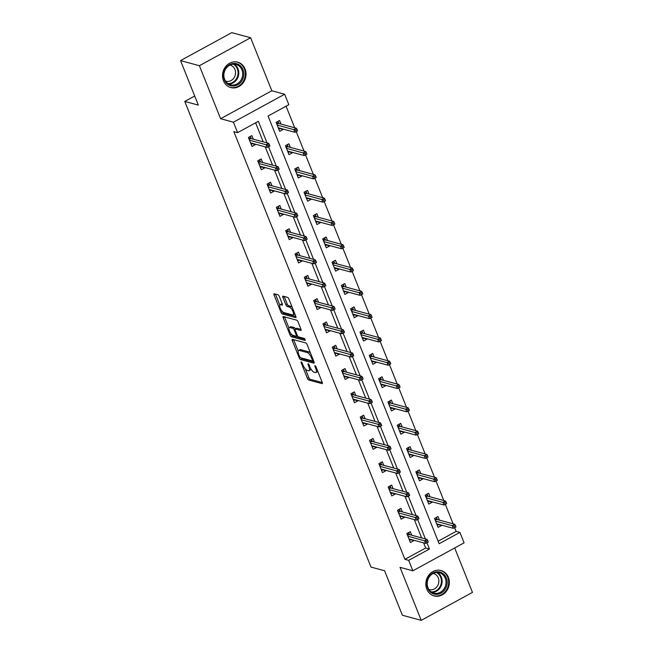 <?xml version="1.0" encoding="UTF-8"?>
<svg xmlns="http://www.w3.org/2000/svg" width="653" height="653" viewBox="0 0 653 653"><rect width="100%" height="100%" fill="white"/><g stroke="black" fill="none" stroke-linecap="round" stroke-linejoin="round"><path stroke-width="0.98" d="M301.294 361.893A1.159 0.408 -118.6 0 0 301.147 361.901A1.159 0.408 -118.6 0 0 301.188 362.782L307.416 378.356A1.657 0.588 -118.6 0 0 308.738 380.022L322.076 383.629A1.657 0.588 -118.6 0 0 322.28 383.613A1.657 0.588 -118.6 0 0 322.223 382.364L315.995 366.79A1.159 0.408 -118.6 0 0 315.064 365.623A1.159 0.408 -118.6 0 0 314.926 365.631A1.159 0.408 -118.6 0 0 314.958 366.504L315.766 368.521A5.297 1.869 -118.6 0 1 315.938 372.528A5.297 1.869 -118.6 0 1 315.277 372.569L314.158 372.275A5.297 1.869 -118.6 0 1 309.914 366.937L309.114 364.921A1.159 0.408 -118.6 0 0 308.183 363.762A1.159 0.408 -118.6 0 0 308.036 363.77A1.159 0.408 -118.6 0 0 308.077 364.643L308.877 366.659A5.297 1.869 -118.6 0 1 309.049 370.667A5.297 1.869 -118.6 0 1 308.387 370.708L307.277 370.406A5.297 1.869 -118.6 0 1 303.033 365.076L302.225 363.06A1.159 0.408 -118.6 0 0 301.294 361.893M223.473 80.768A13.15 11.656 105.1 0 0 230.836 87.575A13.15 11.656 105.1 0 0 243.03 82.972A13.15 11.656 105.1 0 0 245.071 68.981A13.15 11.656 105.1 0 0 237.7 62.182A13.15 11.656 105.1 0 0 225.505 66.786A13.15 11.656 105.1 0 0 223.473 80.768M426.793 589.12A13.15 11.656 105.1 0 0 434.163 595.92A13.15 11.656 105.1 0 0 446.358 591.316A13.15 11.656 105.1 0 0 448.391 577.334A13.15 11.656 105.1 0 0 441.028 570.534A13.15 11.656 105.1 0 0 428.825 575.13A13.15 11.656 105.1 0 0 426.793 589.12M279.304 296.438A1.657 0.588 -118.6 0 0 277.982 294.772L274.236 293.76A1.657 0.588 -118.6 0 0 274.031 293.768A1.657 0.588 -118.6 0 0 274.08 295.025L281.002 312.322A1.657 0.588 -118.6 0 0 282.333 313.987L295.662 317.595A1.657 0.588 -118.6 0 0 295.866 317.578A1.657 0.588 -118.6 0 0 295.817 316.33L288.895 299.025A1.657 0.588 -118.6 0 0 287.565 297.36L283.051 296.144A1.657 0.588 -118.6 0 0 282.847 296.152A1.657 0.588 -118.6 0 0 282.896 297.409L285.859 304.812A1.657 0.588 -118.6 0 0 287.181 306.477L289.426 307.081A4.424 1.567 -118.6 0 1 292.691 310.893A4.424 1.567 -118.6 0 1 293.115 314.885A4.424 1.567 -118.6 0 1 292.56 314.926L283.786 312.55A4.424 1.567 -118.6 0 1 280.521 308.738A4.424 1.567 -118.6 0 1 280.096 304.739A4.424 1.567 -118.6 0 1 280.651 304.706L282.112 305.106A1.657 0.588 -118.6 0 0 282.316 305.09A1.657 0.588 -118.6 0 0 282.267 303.841L279.304 296.438M408.68 560.347L404.909 559.327L233.839 131.628L237.61 132.649L233.431 122.193L284.651 94.236L288.83 104.692L268.065 116.022L439.134 543.729L459.908 532.399L464.087 542.847L412.859 570.804L408.68 560.347L429.445 549.018L426.956 542.79L428.327 542.039L427.731 540.553L426.344 541.304L426.94 542.798L425.642 543.435L408.974 538.921M412.859 570.804L400.036 567.335L421.242 620.35L402.379 615.248L384.576 570.746L370.994 567.073L184.758 101.435L198.332 105.109L180.538 60.607L199.402 65.708L220.6 118.724L233.431 122.193M292.471 339.348A1.657 0.588 -118.6 0 0 292.266 339.356A1.657 0.588 -118.6 0 0 292.315 340.613L299.237 357.909A1.657 0.588 -118.6 0 0 300.56 359.574L313.897 363.182A1.657 0.588 -118.6 0 0 314.101 363.166A1.657 0.588 -118.6 0 0 314.044 361.917L307.13 344.621A1.657 0.588 -118.6 0 0 305.8 342.947L292.471 339.348M290.12 335.111L283.198 317.815A1.657 0.588 -118.6 0 1 283.149 316.566A1.657 0.588 -118.6 0 1 283.353 316.55L296.682 320.158A1.657 0.588 -118.6 0 1 298.013 321.823L300.976 329.226A1.657 0.588 -118.6 0 1 301.025 330.475A1.657 0.588 -118.6 0 1 300.821 330.491L295.409 329.03A1.657 0.588 -118.6 0 0 295.205 329.039A1.657 0.588 -118.6 0 0 295.262 330.296L297.221 335.201A1.657 0.588 -118.6 0 0 298.552 336.875L304.176 338.393A1.159 0.408 -118.6 0 1 305.033 339.389A1.159 0.408 -118.6 0 1 305.147 340.433A1.159 0.408 -118.6 0 1 305 340.442L291.45 336.777A1.657 0.588 -118.6 0 1 290.12 335.111L291.475 334.287M180.538 60.607L231.758 32.65L250.621 37.752L199.402 65.708M421.242 620.35L472.462 592.393L454.7 547.973M194.7 96.007L184.758 101.435M404.909 559.327L425.674 547.998L423.634 542.888M421.642 537.917L414.312 519.592M412.329 514.621L404.991 496.296M403.007 491.325L395.677 473.001M393.686 468.03L386.356 449.697M384.372 444.734L377.042 426.401M375.051 421.438L367.721 403.105M365.737 398.134L358.407 379.809M356.416 374.838L349.086 356.514M347.102 351.543L339.764 333.218M337.781 328.247L330.451 309.922M328.459 304.951L321.129 286.626M319.146 281.655L311.816 263.322M309.824 258.359L302.494 240.026M300.511 235.064L293.181 216.731M291.189 211.76L283.859 193.435M281.876 188.464L274.538 170.139M272.554 165.168L265.224 146.843M263.232 141.872L255.617 122.821M411.716 535.231L410.28 531.656L406.819 533.542L410.402 542.504L413.863 540.611L413.7 540.202M402.395 511.936L400.966 508.361L397.506 510.246L401.089 519.208L404.55 517.315L404.387 516.907M393.082 488.64L391.645 485.057L388.184 486.95L391.767 495.913L395.228 494.019L395.065 493.611M383.76 465.344L382.332 461.761L378.871 463.654L382.454 472.609L385.915 470.723L385.743 470.315M374.438 442.048L373.01 438.465L369.549 440.359L373.132 449.313L376.593 447.427L376.43 447.011M365.125 418.753L363.688 415.169L360.227 417.055L363.811 426.017L367.28 424.132L367.108 423.715M355.803 395.449L354.375 391.873L350.914 393.759L354.497 402.721L357.958 400.836L357.795 400.42M346.49 372.153L345.053 368.578L341.592 370.463L345.176 379.426L348.637 377.54L348.473 377.124M337.168 348.857L335.74 345.282L332.279 347.167L335.862 356.13L339.323 354.236L339.16 353.828M327.855 325.561L326.418 321.986L322.957 323.872L326.541 332.834L330.002 330.94L329.838 330.532M318.533 302.266L317.105 298.682L313.644 300.576L317.227 309.538L320.688 307.645L320.517 307.236M309.212 278.97L307.783 275.386L304.322 277.28L307.906 286.234L311.367 284.349L311.203 283.941M299.898 255.674L298.462 252.091L295.001 253.984L298.584 262.939L302.053 261.053L301.882 260.637M290.577 232.378L289.148 228.795L285.688 230.68L289.271 239.643L292.732 237.757L292.568 237.341M281.263 209.074L279.827 205.499L276.366 207.385L279.949 216.347L283.41 214.462L283.247 214.045M271.942 185.779L270.513 182.203L267.053 184.089L270.636 193.051L274.097 191.166L273.934 190.749M262.628 162.483L261.192 158.908L257.731 160.793L261.314 169.756L264.775 167.862L264.612 167.454M253.307 139.187L251.878 135.612L248.418 137.497L252.001 146.46L255.462 144.566L255.29 144.158M438.13 541.198L456.129 531.379L454.651 527.673M453.117 523.828L445.338 504.377M443.795 500.533L436.016 481.081L437.379 480.339L436.784 478.845L435.396 479.604L435.992 481.098L434.694 481.726L418.026 477.221M434.482 477.237L426.695 457.786L428.058 457.043L427.462 455.549L426.074 456.3L426.678 457.794L425.381 458.43L408.705 453.925M425.16 453.941L417.381 434.49M415.839 430.645L408.06 411.194L409.423 410.451L408.827 408.958L407.439 409.709L408.035 411.202L406.746 411.839L390.07 407.325M406.525 407.35L398.746 387.898M397.204 384.054L389.425 364.594M387.89 360.75L380.111 341.299M378.569 337.454L370.79 318.003L372.153 317.26L371.557 315.766L370.169 316.525L370.765 318.019L369.467 318.648L352.8 314.142M369.255 314.158L361.468 294.707M359.934 290.863L352.155 271.411M350.612 267.567L342.833 248.116M341.299 244.271L333.52 224.82M331.977 220.975L324.198 201.524M322.664 197.679L314.885 178.22L316.24 177.477L315.644 175.983L314.264 176.743L314.86 178.236L313.562 178.873L296.895 174.359M313.342 174.375L305.563 154.924M304.029 151.08L296.242 131.628M294.707 127.784L286.071 106.194M439.404 520.123L437.967 516.539L434.506 518.433L438.098 527.395L441.559 525.502L441.387 525.094M430.082 496.827L428.654 493.244L425.193 495.137L428.776 504.092L432.237 502.206L432.074 501.798M420.769 473.531L419.332 469.948L415.871 471.841L419.455 480.796L422.915 478.91L422.752 478.494M411.447 450.235L410.019 446.652L406.558 448.538L410.141 457.5L413.602 455.614L413.439 455.198M402.134 426.931L400.697 423.356L397.236 425.242L400.82 434.204L404.28 432.319L404.117 431.902M392.812 403.636L391.384 400.06L387.923 401.946L391.506 410.908L394.967 409.023L394.804 408.607M383.491 380.34L382.062 376.765L378.601 378.65L382.185 387.613L385.645 385.719L385.482 385.311M374.177 357.044L372.741 353.469L369.28 355.354L372.871 364.317L376.332 362.423L376.161 362.015M364.856 333.748L363.427 330.165L359.966 332.059L363.55 341.021L367.01 339.127L366.847 338.719M355.542 310.453L354.106 306.869L350.645 308.763L354.228 317.717L357.689 315.832L357.526 315.423M346.221 287.157L344.792 283.573L341.331 285.467L344.915 294.421L348.376 292.536L348.212 292.12M336.907 263.861L335.471 260.278L332.01 262.163L335.593 271.126L339.054 269.24L338.891 268.824M327.586 240.557L326.157 236.982L322.696 238.867L326.28 247.83L329.741 245.944L329.577 245.528M318.264 217.261L316.836 213.686L313.375 215.572L316.958 224.534L320.419 222.649L320.256 222.232M308.951 193.965L307.522 190.39L304.053 192.276L307.645 201.238L311.106 199.345L310.934 198.936M299.629 170.67L298.201 167.095L294.74 168.98L298.323 177.942L301.784 176.049L301.621 175.641M290.316 147.374L288.879 143.791L285.418 145.684L289.001 154.647L292.462 152.753L292.299 152.345M280.994 124.078L279.566 120.495L276.105 122.389L279.688 131.343L283.149 129.457L282.986 129.049M220.6 118.724L271.828 90.767L250.621 37.752M271.828 90.767L284.651 94.236M456.129 531.379L459.908 532.399M267.012 142.893L258.376 121.311L237.61 132.649M425.413 538.937L417.634 519.494L419.006 518.743L418.41 517.249L417.022 518.009L417.626 519.502L416.328 520.139L399.652 515.625M416.1 515.641L408.321 496.198M406.778 492.346L398.999 472.903L400.371 472.152L399.775 470.658L398.387 471.417L398.983 472.911L397.693 473.539L381.017 469.034M397.465 469.05L389.686 449.607M388.143 445.754L380.364 426.303M378.822 422.458L371.051 403.007M369.508 399.154L361.729 379.711L363.101 378.969L362.505 377.475L361.117 378.226L361.713 379.719L360.415 380.356L343.747 375.842M360.187 375.859L352.408 356.416L353.779 355.665L353.183 354.179L351.796 354.93L352.4 356.424L351.102 357.06L334.426 352.547M350.873 352.563L343.094 333.12M341.552 329.267L333.773 309.824M332.238 305.971L324.459 286.528L325.823 285.777L325.227 284.284L323.847 285.043L324.443 286.536L323.145 287.165L306.477 282.659M322.917 282.676L315.138 263.232M313.595 259.38L305.824 239.929L307.188 239.186L306.592 237.692L305.212 238.443L305.808 239.937L304.51 240.573L287.842 236.068M304.282 236.084L296.503 216.633L297.874 215.89L297.278 214.396L295.891 215.147L296.486 216.641L295.189 217.278L278.521 212.764M294.96 212.78L287.181 193.337M285.647 189.484L277.868 170.041M276.325 166.189L268.546 146.745L269.918 145.994L269.322 144.501L267.934 145.26L268.53 146.754L267.24 147.39L250.564 142.876M425.674 547.998L429.445 549.018M441.559 525.502L438.343 524.637M413.863 540.611L410.655 539.745M404.55 517.315L401.334 516.45M432.237 502.206L429.021 501.341M395.228 494.019L392.02 493.154M422.915 478.91L419.708 478.037M385.915 470.723L382.699 469.858M413.602 455.614L410.386 454.741M376.593 447.427L373.385 446.554M404.28 432.319L401.073 431.445M367.28 424.132L364.064 423.258M394.967 409.023L391.751 408.149M357.958 400.836L354.742 399.963M385.645 385.719L382.438 384.854M348.637 377.54L345.429 376.667M376.332 362.423L373.116 361.558M339.323 354.236L336.107 353.371M367.01 339.127L363.794 338.262M330.002 330.94L326.794 330.075M357.689 315.832L354.481 314.966M320.688 307.645L317.472 306.779M348.376 292.536L345.159 291.662M311.367 284.349L308.159 283.484M339.054 269.24L335.846 268.367M302.053 261.053L298.837 260.18M329.741 245.944L326.524 245.071M292.732 237.757L289.516 236.884M320.419 222.649L317.211 221.775M283.41 214.462L280.202 213.588M311.106 199.345L307.889 198.479M274.097 191.166L270.881 190.292M301.784 176.049L298.576 175.184M264.775 167.862L261.567 166.997M292.462 152.753L289.255 151.888M255.462 144.566L252.246 143.701M283.149 129.457L279.933 128.592M309.049 370.667L310.428 369.908A5.297 1.869 -118.6 0 0 310.91 368.937M315.938 372.528L317.317 371.777A5.297 1.869 -118.6 0 0 317.742 371.141M305.326 368.912L308.804 377.597A1.657 0.588 -118.6 0 0 310.126 379.271L322.296 382.56M300.976 357.852A1.657 0.588 -118.6 0 0 301.947 358.815L314.117 362.113M293.63 339.658A1.657 0.588 -118.6 0 0 293.703 339.854L298.192 351.077M299.629 356.579A1.159 0.408 -118.6 0 0 300.56 357.738L312.256 360.905A1.159 0.408 -118.6 0 0 312.403 360.897A1.159 0.408 -118.6 0 0 312.363 360.023L311.514 357.893A5.297 1.869 -118.6 0 0 307.269 352.563L299.27 350.4A5.297 1.869 -118.6 0 0 298.609 350.441A5.297 1.869 -118.6 0 0 298.78 354.448L299.629 356.579M310.599 353.306A5.297 1.869 -118.6 0 0 308.657 351.812L307.269 352.563M298.609 350.441L299.996 349.69A5.297 1.869 -118.6 0 1 300.658 349.649L308.657 351.812M288.936 327.945L284.586 317.064L283.198 317.815M301.049 329.422L296.797 328.271A1.657 0.588 -118.6 0 0 296.593 328.288A1.657 0.588 -118.6 0 0 296.47 328.451M304.992 339.315L292.83 336.026L291.45 336.777M289.801 327.512A4.424 1.567 -118.6 0 0 289.255 327.545A4.424 1.567 -118.6 0 0 289.671 331.544A4.424 1.567 -118.6 0 0 292.936 335.356L296.029 336.189A1.657 0.588 -118.6 0 0 296.242 336.173A1.657 0.588 -118.6 0 0 296.184 334.924L294.225 330.01A1.657 0.588 -118.6 0 0 292.895 328.345L289.801 327.512L291.189 326.753A4.424 1.567 -118.6 0 0 290.634 326.794L289.255 327.545M295.45 328.908A1.657 0.588 -118.6 0 0 294.283 327.594L292.895 328.345M291.189 326.753L294.283 327.594M291.507 334.36A1.657 0.588 -118.6 0 0 292.83 336.026M280.096 304.739L281.484 303.988A4.424 1.567 -118.6 0 1 282.031 303.955L282.341 304.037M293.115 314.885L294.495 314.134A4.424 1.567 -118.6 0 0 294.797 313.775M292.218 307.326A4.424 1.567 -118.6 0 0 290.805 306.322L289.426 307.081M284.21 296.454A1.657 0.588 -118.6 0 0 284.284 296.65L287.238 304.053A1.657 0.588 -118.6 0 0 288.569 305.718L290.805 306.322M281.002 312.322L282.39 311.563A1.657 0.588 -118.6 0 0 283.712 313.228L295.882 316.525M275.395 294.07A1.657 0.588 -118.6 0 0 275.468 294.266L279.802 305.098M437.232 525.241L438.792 524.392M436.433 517.38L437.306 519.551M434.996 519.641L436.922 518.588L436.906 519.445L435.273 520.343M454.627 527.689L456.014 526.93L455.419 525.436L454.031 526.196L454.627 527.689L453.337 528.326L452.26 525.632L454.749 524.277L436.906 519.445M454.031 526.196L435.584 521.127M453.337 528.326L436.661 523.812M454.749 524.277L455.419 525.436M411.104 539.5L409.545 540.349M407.301 534.75L409.227 533.697L408.745 532.489M409.619 534.668L409.227 533.697L409.219 534.562L407.586 535.452M425.642 543.435L424.572 540.741L427.062 539.386L409.219 534.562M426.344 541.304L407.896 536.235M427.731 540.553L427.062 539.386M428.825 576.885A11.379 10.081 -74.9 0 1 443.069 573.603A11.379 10.081 -74.9 0 1 445.15 589.243A11.379 10.081 -74.9 0 1 430.915 592.516A11.379 10.081 -74.9 0 1 428.825 576.885M444.171 588.68A10.538 9.338 105.1 0 0 439.363 572.787A10.538 9.338 105.1 0 0 429.054 577.236A10.538 9.338 105.1 0 0 433.861 593.128A10.538 9.338 105.1 0 0 444.171 588.68M433.2 573.456A8.301 7.354 -74.9 0 1 433.625 573.554A8.301 7.354 -74.9 0 1 437.412 586.076A8.301 7.354 -74.9 0 1 429.29 589.577A8.301 7.354 -74.9 0 1 428.874 589.447M432.555 595.34A13.068 11.574 105.1 0 0 433.576 595.675A13.068 11.574 105.1 0 0 446.366 590.157A13.068 11.574 105.1 0 0 440.4 570.444A13.068 11.574 105.1 0 0 439.347 570.224M243.006 69.61A11.379 10.081 -74.9 0 1 237.7 84.792A11.379 10.081 -74.9 0 1 224.322 79.813A11.379 10.081 -74.9 0 1 229.636 64.631A11.379 10.081 -74.9 0 1 243.006 69.61M224.632 79.331A10.538 9.338 105.1 0 0 230.533 84.784A10.538 9.338 105.1 0 0 240.312 81.094A10.538 9.338 105.1 0 0 241.936 69.887A10.538 9.338 105.1 0 0 236.043 64.443A10.538 9.338 105.1 0 0 226.264 68.124A10.538 9.338 105.1 0 0 224.632 79.331M229.88 65.112A8.301 7.354 -74.9 0 1 230.305 65.21A8.301 7.354 -74.9 0 1 234.949 69.504A8.301 7.354 -74.9 0 1 233.668 78.327A8.301 7.354 -74.9 0 1 225.971 81.225A8.301 7.354 -74.9 0 1 225.554 81.103M229.227 86.988A13.068 11.574 105.1 0 0 230.256 87.331A13.068 11.574 105.1 0 0 242.377 82.76A13.068 11.574 105.1 0 0 244.393 68.859A13.068 11.574 105.1 0 0 237.08 62.1A13.068 11.574 105.1 0 0 236.027 61.872M427.919 501.945L429.478 501.096M427.119 494.084L427.984 496.256M425.674 496.345L427.601 495.292L427.593 496.149L425.952 497.039M445.313 504.394L446.693 503.634L446.097 502.141L444.717 502.9L445.313 504.394L444.016 505.022L442.938 502.337L445.436 500.973L427.593 496.149M444.717 502.9L426.27 497.831M444.016 505.022L427.348 500.516M445.436 500.973L446.097 502.141M418.597 478.649L420.157 477.792M417.798 470.789L418.671 472.96M416.361 473.05L418.279 471.997L418.271 472.854L416.638 473.743M434.694 481.726L433.625 479.041L436.114 477.678L418.271 472.854M435.396 479.604L416.949 474.527M436.114 477.678L436.784 478.845M401.783 516.205L400.224 517.054M397.987 511.454L399.914 510.401L399.432 509.193M400.297 511.372L399.914 510.401L399.897 511.258L398.265 512.156M416.328 520.139L415.251 517.445L417.74 516.09L399.897 511.258M417.022 518.009L398.583 512.94M418.41 517.249L417.74 516.09M392.469 492.909L390.91 493.758M388.666 488.158L390.592 487.105L390.11 485.897M390.984 488.069L390.592 487.105L390.584 487.962L388.951 488.86M407.709 494.713L408.305 496.207L409.692 495.447L409.088 493.954L407.709 494.713L405.937 494.15L407.007 496.843L390.339 492.329M389.261 489.644L405.937 494.15L408.427 492.795L390.584 487.962M409.088 493.954L408.427 492.795M407.007 496.843L408.305 496.207M409.276 455.353L410.835 454.496M408.484 447.493L409.349 449.664M407.039 449.746L408.966 448.701L408.949 449.558L407.317 450.448M425.381 458.43L424.303 455.745L426.793 454.382L408.949 449.558M426.074 456.3L407.635 451.231M426.793 454.382L427.462 455.549M399.963 432.049L401.522 431.2M399.163 424.197L400.036 426.368M397.718 426.45L399.644 425.405L399.636 426.262L398.004 427.152M417.357 434.498L418.744 433.747L418.14 432.253L416.761 433.004L417.357 434.498L416.059 435.135L414.99 432.449L417.479 431.086L399.636 426.262M416.761 433.004L398.314 427.935M416.059 435.135L399.391 430.629M417.479 431.086L418.14 432.253M390.641 408.754L392.2 407.905M389.849 400.893L390.714 403.072M388.404 403.154L390.331 402.101L390.314 402.966L388.682 403.856M406.746 411.839L405.668 409.153L408.158 407.79L390.314 402.966M407.439 409.709L389 404.64M408.158 407.79L408.827 408.958M383.148 469.613L381.589 470.462M379.352 464.863L381.279 463.81L380.789 462.602M381.662 464.773L381.279 463.81L381.262 464.667L379.63 465.556M397.693 473.539L396.616 470.854L399.105 469.491L381.262 464.667M398.387 471.417L379.94 466.348M399.775 470.658L399.105 469.491M373.834 446.309L372.275 447.166M370.031 441.567L371.957 440.514L371.475 439.306M372.341 441.477L371.957 440.514L371.949 441.371L370.308 442.261M389.074 448.121L389.67 449.615L391.049 448.856L390.453 447.362L389.074 448.121L387.294 447.558L388.372 450.244L371.704 445.738M370.626 443.044L387.294 447.558L389.792 446.195L371.949 441.371M390.453 447.362L389.792 446.195M388.372 450.244L389.67 449.615M364.513 423.013L362.954 423.87M360.717 418.263L362.644 417.218L362.154 416.01M363.027 418.181L362.644 417.218L362.627 418.075L360.995 418.965M379.752 424.817L380.348 426.311L381.736 425.56L381.14 424.066L379.752 424.817L377.981 424.262L379.058 426.948L362.382 422.442M361.305 419.748L377.981 424.262L380.47 422.899L362.627 418.075M381.14 424.066L380.47 422.899M379.058 426.948L380.348 426.311M355.199 399.718L353.632 400.567M351.396 394.967L353.322 393.922L352.84 392.714M353.706 394.885L353.322 393.922L353.314 394.779L351.673 395.669M370.439 401.522L371.035 403.015L372.414 402.264L371.818 400.771L370.439 401.522L368.659 400.966L369.737 403.652L353.069 399.146M351.991 396.453L368.659 400.966L371.157 399.603L353.314 394.779M371.818 400.771L371.157 399.603M369.737 403.652L371.035 403.015M345.878 376.422L344.319 377.271M342.074 371.671L344 370.618L343.519 369.41M344.392 371.59L344 370.618L343.992 371.484L342.36 372.373M360.415 380.356L359.346 377.671L361.835 376.308L343.992 371.484M361.117 378.226L342.67 373.157M362.505 377.475L361.835 376.308M336.556 353.126L334.997 353.975M332.761 348.376L334.687 347.323L334.205 346.114M335.071 348.294L334.687 347.323L334.671 348.188L333.038 349.077M351.102 357.06L350.024 354.367L352.514 353.012L334.671 348.188M351.796 354.93L333.356 349.861M353.183 354.179L352.514 353.012M327.243 329.83L325.684 330.679M323.439 325.08L325.365 324.027L324.884 322.819M325.757 324.998L325.365 324.027L325.357 324.884L323.725 325.782M342.482 331.634L343.078 333.128L344.466 332.369L343.862 330.875L342.482 331.634L340.711 331.071L341.78 333.765L325.112 329.251M324.035 326.565L340.711 331.071L343.2 329.716L325.357 324.884M343.862 330.875L343.2 329.716M341.78 333.765L343.078 333.128M317.921 306.535L316.362 307.383M314.126 301.784L316.052 300.731L315.562 299.523M316.436 301.694L316.052 300.731L316.036 301.588L314.403 302.486M333.161 308.338L333.756 309.832L335.144 309.073L334.548 307.579L333.161 308.338L331.389 307.775L332.467 310.461L315.791 305.955M314.722 303.27L331.389 307.775L333.879 306.42L316.036 301.588M334.548 307.579L333.879 306.42M332.467 310.461L333.756 309.832M308.608 283.231L307.049 284.088M304.804 278.488L306.73 277.435L306.249 276.227M307.114 278.398L306.73 277.435L306.722 278.292L305.082 279.182M323.145 287.165L322.068 284.479L324.565 283.116L306.722 278.292M323.847 285.043L305.4 279.974M325.227 284.284L324.565 283.116M299.286 259.935L297.727 260.792M295.491 255.192L297.417 254.139L296.927 252.931M297.801 255.103L297.417 254.139L297.401 254.996L295.768 255.886M314.526 261.747L315.121 263.241L316.509 262.482L315.913 260.988L314.526 261.747L312.754 261.184L313.832 263.869L297.156 259.363M296.078 256.67L312.754 261.184L315.244 259.821L297.401 254.996M315.913 260.988L315.244 259.821M313.832 263.869L315.121 263.241M289.973 236.639L288.406 237.496M286.169 231.888L288.095 230.844L287.614 229.636M288.479 231.807L288.095 230.844L288.087 231.701L286.447 232.59M304.51 240.573L303.433 237.888L305.93 236.525L288.087 231.701M305.212 238.443L286.765 233.374M306.592 237.692L305.93 236.525M280.651 213.343L279.092 214.192M276.848 208.593L278.774 207.548L278.292 206.34M279.166 208.511L278.774 207.548L278.766 208.405L277.133 209.295M295.189 217.278L294.119 214.592L296.609 213.229L278.766 208.405M295.891 215.147L277.443 210.078M297.278 214.396L296.609 213.229M271.33 190.047L269.771 190.896M267.534 185.297L269.46 184.244L268.979 183.036M269.844 185.215L269.46 184.244L269.444 185.109L267.812 185.999M286.569 191.851L287.173 193.345L288.553 192.594L287.957 191.1L286.569 191.851L284.798 191.296L285.875 193.982L269.199 189.468M268.13 186.782L284.798 191.296L287.287 189.933L269.444 185.109M287.957 191.1L287.287 189.933M285.875 193.982L287.173 193.345M262.016 166.752L260.457 167.601M258.213 162.001L260.139 160.948L259.657 159.74M260.531 161.92L260.139 160.948L260.131 161.805L258.498 162.703M277.256 168.556L277.851 170.049L279.239 169.29L278.635 167.805L277.256 168.556L275.484 167.992L276.554 170.686L259.886 166.172M258.808 163.487L275.484 167.992L277.974 166.637L260.131 161.805M278.635 167.805L277.974 166.637M276.554 170.686L277.851 170.049M381.328 385.458L382.887 384.609M380.528 377.597L381.401 379.777M379.083 379.858L381.009 378.805L381.001 379.671L379.369 380.56M398.722 387.906L400.109 387.156L399.505 385.662L398.126 386.413L398.722 387.906L397.424 388.543L396.347 385.85L398.844 384.495L381.001 379.671M398.126 386.413L379.679 381.344M397.424 388.543L380.756 384.029M398.844 384.495L399.505 385.662M372.006 362.162L373.565 361.313M371.206 354.301L372.079 356.481M369.769 356.562L371.696 355.51L371.679 356.367L370.047 357.264M389.4 364.611L390.788 363.852L390.192 362.358L388.804 363.117L389.4 364.611L388.111 365.247L387.033 362.554L389.523 361.199L371.679 356.367M388.804 363.117L370.357 358.048M388.111 365.247L371.435 360.734M389.523 361.199L390.192 362.358M362.693 338.866L364.252 338.017M361.893 331.006L362.758 333.177M360.448 333.267L362.374 332.214L362.366 333.071L360.725 333.969M380.087 341.315L381.466 340.556L380.87 339.062L379.491 339.821L380.087 341.315L378.789 341.952L377.712 339.258L380.209 337.903L362.366 333.071M379.491 339.821L361.044 334.752M378.789 341.952L362.121 337.438M380.209 337.903L380.87 339.062M353.371 315.57L354.93 314.722M352.571 307.71L353.444 309.881M351.134 309.971L353.053 308.918L353.044 309.775L351.412 310.665M369.467 318.648L368.398 315.962L370.888 314.599L353.044 309.775M370.169 316.525L351.722 311.457M370.888 314.599L371.557 315.766M344.049 292.275L345.608 291.418M343.258 284.414L344.123 286.585M341.813 286.675L343.739 285.622L343.723 286.479L342.09 287.369M361.452 294.723L362.831 293.964L362.235 292.471L360.848 293.23L361.452 294.723L360.154 295.352L359.077 292.666L361.566 291.303L343.723 286.479M360.848 293.23L342.409 288.153M360.154 295.352L343.478 290.846M361.566 291.303L362.235 292.471M334.736 268.979L336.295 268.122M333.936 261.118L334.809 263.29M332.491 263.371L334.418 262.326L334.409 263.183L332.777 264.073M352.13 271.419L353.518 270.669L352.922 269.175L351.534 269.926L352.13 271.419L350.832 272.056L349.763 269.371L352.253 268.008L334.409 263.183M351.534 269.926L333.087 264.857M350.832 272.056L334.165 267.55M352.253 268.008L352.922 269.175M325.414 245.675L326.973 244.826M324.623 237.823L325.488 239.994M323.178 240.075L325.104 239.031L325.088 239.888L323.455 240.777M342.817 248.124L344.196 247.373L343.6 245.879L342.213 246.63L342.817 248.124L341.519 248.76L340.442 246.075L342.931 244.712L325.088 239.888M342.213 246.63L323.774 241.561M341.519 248.76L324.843 244.255M342.931 244.712L343.6 245.879M316.101 222.379L317.66 221.53M315.301 214.519L316.174 216.698M313.856 216.78L315.783 215.727L315.774 216.592L314.142 217.482M333.495 224.828L334.883 224.077L334.279 222.583L332.899 223.334L333.495 224.828L332.197 225.465L331.12 222.779L333.618 221.416L315.774 216.592M332.899 223.334L314.452 218.265M332.197 225.465L315.53 220.951M333.618 221.416L334.279 222.583M306.779 199.083L308.338 198.234M305.979 191.223L306.853 193.402M304.543 193.484L306.469 192.431L306.453 193.296L304.82 194.186M324.174 201.532L325.561 200.773L324.965 199.287L323.578 200.038L324.174 201.532L322.884 202.169L321.807 199.475L324.296 198.12L306.453 193.296M323.578 200.038L305.131 194.969M322.884 202.169L306.208 197.655M324.296 198.12L324.965 199.287M297.466 175.788L299.025 174.939M296.666 167.927L297.531 170.107M295.221 170.188L297.148 169.135L297.139 169.992L295.499 170.89M313.562 178.873L312.485 176.179L314.983 174.824L297.139 169.992M314.264 176.743L295.817 171.674M314.983 174.824L315.644 175.983M288.144 152.492L289.703 151.643M287.344 144.631L288.218 146.803M285.908 146.892L287.826 145.839L287.818 146.696L286.185 147.594M305.539 154.941L306.926 154.181L306.33 152.688L304.943 153.447L305.539 154.941L304.241 155.569L303.172 152.884L305.661 151.529L287.818 146.696M304.943 153.447L286.496 148.378M304.241 155.569L287.573 151.063M305.661 151.529L306.33 152.688M278.823 129.196L280.382 128.347M278.031 121.336L278.896 123.507M276.586 123.597L278.513 122.544L278.505 123.401L276.864 124.29M296.225 131.645L297.605 130.886L297.009 129.392L295.621 130.151L296.225 131.645L294.927 132.273L293.85 129.588L296.348 128.225L278.505 123.401M295.621 130.151L277.182 125.082M294.927 132.273L278.251 127.768M296.348 128.225L297.009 129.392M252.695 143.456L251.136 144.305M248.899 138.705L250.825 137.652L250.344 136.444M251.209 138.624L250.825 137.652L250.809 138.509L249.177 139.407M267.24 147.39L266.163 144.697L268.652 143.342L250.809 138.509M267.934 145.26L249.495 140.191M269.322 144.501L268.652 143.342M301.866 362.407L301.188 362.782M315.644 366.137L314.958 366.504M308.755 364.276L308.077 364.643M309.636 366.243L308.877 366.659M316.525 368.112L315.766 368.521M310.126 379.271L308.738 380.022M308.804 377.597L307.416 378.356M301.947 358.815L300.56 359.574M300.135 357.42L299.237 357.909M293.703 339.854L292.315 340.613M313.122 359.607L312.363 360.023M312.273 357.485L311.514 357.893M300.658 349.649L299.27 350.4M296.797 328.271L295.409 329.03M296.944 334.507L296.184 334.924M295.058 329.553L294.225 330.01M282.031 303.955L280.651 304.706M288.569 305.718L287.181 306.477M287.238 304.053L285.859 304.812M284.284 296.65L282.896 297.409M283.712 313.228L282.333 313.987M275.468 294.266L274.08 295.025M437.33 572.501A10.538 9.338 -74.9 0 1 440.244 587.618A10.538 9.338 -74.9 0 1 431.96 592.353M431.233 591.896A10.195 9.028 105.1 0 0 439.616 587.333A10.195 9.028 105.1 0 0 436.473 572.526M234.011 64.149A10.538 9.338 -74.9 0 1 238.01 68.826A10.538 9.338 -74.9 0 1 228.64 84.008M227.905 83.551A10.195 9.028 105.1 0 0 236.288 78.989A10.195 9.028 105.1 0 0 237.349 68.883A10.195 9.028 105.1 0 0 233.145 64.182M313.416 360.342L312.403 360.897M296.593 328.288L295.205 329.039M297.384 335.552L296.242 336.173M433.576 595.675L432.906 595.495M440.4 570.444L439.73 570.265M237.08 62.1L236.41 61.921M230.256 87.331L229.587 87.143"/></g></svg>
